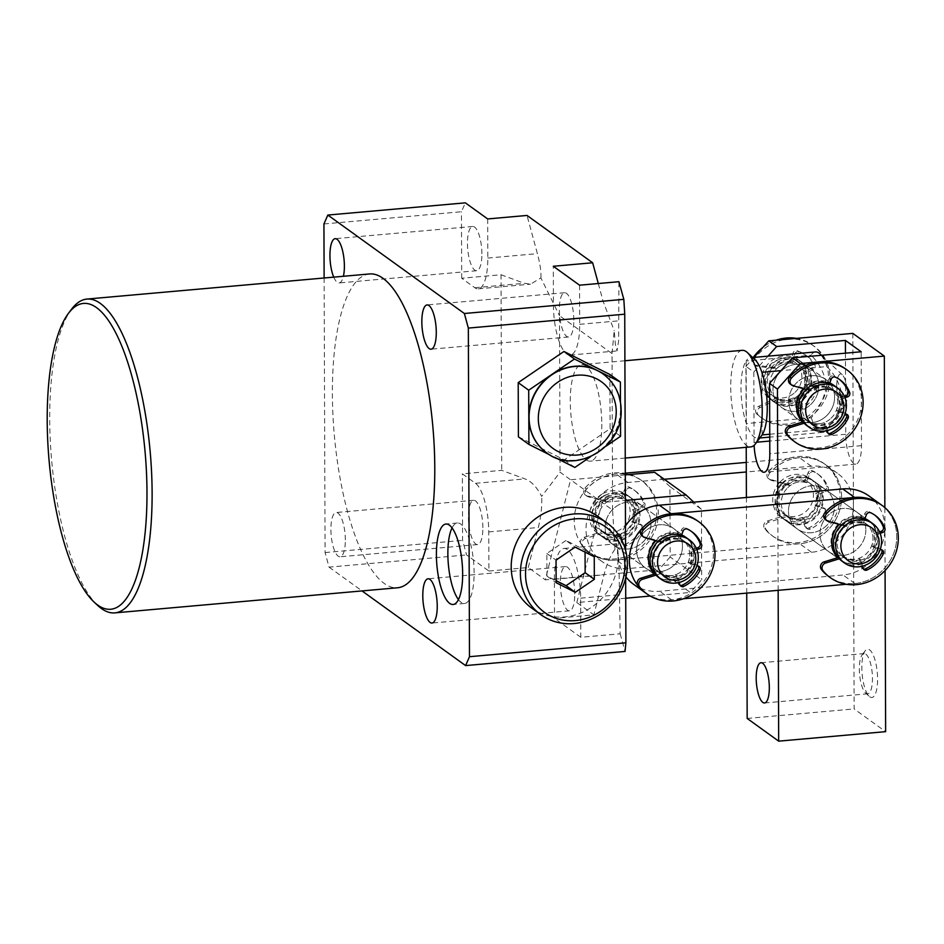 <?xml version="1.0" encoding="UTF-8"?>
<svg xmlns="http://www.w3.org/2000/svg" width="944" height="944" viewBox="0 0 944 944"><rect width="100%" height="100%" fill="white"/><g stroke="black" fill="none" stroke-linecap="round" stroke-linejoin="round"><path stroke-width="0.71" stroke-dasharray="4.72 3.54" d="M546.434 452.648A48.474 44.415 125.8 0 0 551.874 455.928A48.474 44.415 125.8 0 0 597.705 451.857A48.474 44.415 125.8 0 0 620.491 409.165L620.456 402.085M682.465 546.21A24.237 22.208 125.8 0 0 673.721 528.593A24.237 22.208 125.8 0 0 649.496 528.003A24.237 22.208 125.8 0 0 636.622 550.281A24.237 22.208 125.8 0 0 645.366 567.899A24.237 22.208 125.8 0 0 669.591 568.489A24.237 22.208 125.8 0 0 682.465 546.21A24.237 22.208 125.8 0 0 673.721 528.593A24.237 22.208 125.8 0 0 649.496 528.003A24.237 22.208 125.8 0 0 636.622 550.281A24.237 22.208 125.8 0 0 645.366 567.899A24.237 22.208 125.8 0 0 669.591 568.489A24.237 22.208 125.8 0 0 682.465 546.21M605.116 527.566A24.237 22.208 -54.2 0 1 617.99 505.276A24.237 22.208 -54.2 0 1 642.215 505.866A24.237 22.208 -54.2 0 1 650.959 523.495A24.237 22.208 -54.2 0 1 638.085 545.774A24.237 22.208 -54.2 0 1 613.86 545.184A24.237 22.208 -54.2 0 1 605.116 527.566A24.237 22.208 125.8 0 0 613.86 545.184A24.237 22.208 125.8 0 0 638.085 545.774A24.237 22.208 125.8 0 0 650.959 523.495A24.237 22.208 125.8 0 0 642.215 505.866A24.237 22.208 125.8 0 0 617.99 505.276A24.237 22.208 125.8 0 0 605.116 527.566M742.196 350.342A48.474 15.222 -95.1 0 0 730.727 387.264A48.474 15.222 -95.1 0 0 750.763 446.901M815.486 351.947A40.391 12.685 -95.1 0 0 811.073 355.204C819.451 363.405 824.584 373.387 826.46 385.14C824.655 397.235 819.604 408.127 811.285 417.791L746.35 423.561A40.391 12.685 84.9 0 1 740.993 388.48A40.391 12.685 84.9 0 1 746.138 360.974L746.35 423.561A40.391 12.685 -95.1 0 0 757.69 438.181A40.391 12.685 -95.1 0 0 761.666 435.55M795.816 364.384A24.237 22.208 -54.2 0 1 810.082 368.195A24.237 22.208 -54.2 0 1 817.575 393.66A24.237 22.208 -54.2 0 1 795.981 411.324A24.237 22.208 -54.2 0 1 781.726 407.513A24.237 22.208 -54.2 0 1 774.233 382.06A24.237 22.208 -54.2 0 1 795.816 364.384M811.569 375.747A24.237 22.208 -54.2 0 1 825.835 379.559A24.237 22.208 -54.2 0 1 833.328 405.011A24.237 22.208 -54.2 0 1 811.734 422.688A24.237 22.208 -54.2 0 1 797.479 418.876A24.237 22.208 -54.2 0 1 789.986 393.412A24.237 22.208 -54.2 0 1 811.569 375.747M458.442 599.605A40.391 12.685 -95.1 0 0 464.554 603.476A40.391 12.685 -95.1 0 0 474.112 572.701A40.391 12.685 -95.1 0 0 457.415 523A40.391 12.685 -95.1 0 0 452.07 527.885M531.614 608.019A56.546 51.814 125.8 0 0 588.136 609.399A56.546 51.814 125.8 0 0 618.167 557.397A56.546 51.814 125.8 0 0 597.764 516.285M836.726 386.356A16.154 5.074 -95.1 0 0 839.582 402.227A16.154 5.074 -95.1 0 0 844.998 405.188A16.154 5.074 -95.1 0 0 847.228 393.931A16.154 5.074 -95.1 0 0 842.296 374.803A16.154 5.074 -95.1 0 0 836.726 386.356M811.285 417.791A40.391 12.685 -95.1 0 0 822.637 432.411A40.391 12.685 -95.1 0 0 826.614 429.78A40.391 12.685 -95.1 0 0 827.05 429.154C835.357 419.478 840.408 408.599 842.213 396.504C840.337 384.739 835.204 374.756 826.826 366.567L780.983 370.638M97.763 605.505A157.53 49.466 84.9 0 1 49.702 419.053A157.53 49.466 84.9 0 1 71.461 309.337M481.9 253.794A22.219 6.974 -95.1 0 0 472.708 226.466A22.219 6.974 -95.1 0 0 467.457 243.387A22.219 6.974 -95.1 0 0 476.637 270.716A22.219 6.974 -95.1 0 0 481.9 253.794M573.799 320.063A22.219 6.974 -95.1 0 0 564.606 292.723A22.219 6.974 -95.1 0 0 559.355 309.644A22.219 6.974 -95.1 0 0 568.536 336.984A22.219 6.974 -95.1 0 0 573.799 320.063M574.754 593.906A22.219 6.974 -95.1 0 0 565.562 566.577A22.219 6.974 -95.1 0 0 560.311 583.498A22.219 6.974 -95.1 0 0 569.492 610.827A22.219 6.974 -95.1 0 0 574.754 593.906M345.339 539.862A22.219 6.974 -95.1 0 0 336.147 512.521A22.219 6.974 -95.1 0 0 330.896 529.442A22.219 6.974 -95.1 0 0 340.076 556.783A22.219 6.974 -95.1 0 0 345.339 539.862M482.856 527.649A22.219 6.974 -95.1 0 0 473.664 500.308A22.219 6.974 -95.1 0 0 468.413 517.229A22.219 6.974 -95.1 0 0 477.593 544.57A22.219 6.974 -95.1 0 0 482.856 527.649M369.647 273.949A157.53 49.466 -95.1 0 0 332.382 393.943A157.53 49.466 -95.1 0 0 397.518 587.77M601.8 424.234A48.474 15.222 84.9 0 1 590.33 461.156A48.474 15.222 84.9 0 1 570.282 401.519A48.474 15.222 84.9 0 1 581.752 364.596A48.474 15.222 84.9 0 1 601.8 424.234M550.21 455.102L554.435 457.215M518.398 436.836L564.335 459.87L610.084 428.694L609.883 374.485M574.837 467.445L564.335 459.87M590.578 456.719L605.765 446.37M620.586 436.27L610.084 428.694M620.515 417.897L620.491 409.165A48.474 44.415 125.8 0 0 603.122 374.013M625.73 598.213L576.819 602.555L593.882 614.863L554.541 618.355L554.399 579.238A40.391 12.685 84.9 0 1 563.957 548.464A40.391 12.685 84.9 0 1 580.654 598.166L580.796 637.283L620.149 633.79L618.91 561.609L617.6 548.287L616.22 543.827L614.969 549.302L612.573 510.055L560.063 472.189L541.644 496.426C537.006 487.269 531.496 481.428 525.076 478.915L501.712 470.36L462.371 473.853L475.493 483.316A40.391 12.685 84.9 0 1 488.756 531.909L488.898 571.026L466.572 554.93L462.595 540.357L462.371 473.853M612.573 510.055L612.031 353.563L559.509 315.697L560.063 472.189M625.306 474.903L570.565 479.764L545.313 579.84L658.759 569.763L690.265 592.478L701.687 579.722L670.181 557.007L669.933 486.585L701.439 509.3L701.687 579.722M488.898 571.026L528.251 567.533L545.313 579.84M528.251 567.533L538.34 527.495C541.054 516.474 542.151 506.114 541.644 496.426M769.749 434.24L827.05 429.154M625.66 578.058L625.565 550.305M826.826 366.567A40.391 12.685 -95.1 0 0 821.221 355.322M754.929 359.605A40.391 12.685 -95.1 0 0 750.551 357.717A40.391 12.685 -95.1 0 0 746.138 360.974L811.073 355.204M324.122 277.996L325.078 552.57L329.055 567.143L466.572 554.93M325.078 552.57L462.595 540.357M323.934 223.952L461.451 211.739L465.345 202.842M650.18 596.042L690.265 592.478M580.796 637.283L554.541 618.355M620.149 633.79L625.058 651.431M329.055 567.143L362.036 590.932M487.67 218.937L487.8 258.054A40.391 12.685 84.9 0 1 478.254 288.829A40.391 12.685 84.9 0 1 474.808 287.708L461.687 278.244L501.028 274.751L501.712 470.36M461.687 278.244L461.451 211.739M333.739 277.135A22.219 6.974 -95.1 0 0 339.12 282.94A22.219 6.974 -95.1 0 0 343.404 276.273M612.031 353.563L614.214 330.778L615.405 344.56L617.046 350.92L618.639 340.867L618.91 281.701M501.028 274.751L524.392 283.306L530.516 284.179L540.877 277.902L559.509 315.697M576.819 602.555L602.071 502.479L625.388 500.403M614.969 549.302C610.473 555.379 606.815 563.887 603.983 574.825L593.882 614.863M598.295 283.53L603.027 300.983L614.214 330.778M540.877 277.902C541.337 272.179 540.18 264.096 537.384 253.653L527.012 215.444M579.569 285.194L579.699 324.323A40.391 12.685 84.9 0 1 570.152 355.086A40.391 12.685 84.9 0 1 553.444 305.384L553.314 266.267M762.103 434.924L761.891 372.325M585.068 552.134L585.068 550.104L565.928 540.511L575.108 547.131M585.068 550.104L594.248 556.736M565.928 540.511L546.859 553.503L546.942 576.088L556.122 580.69M546.942 576.088L556.134 582.708M546.859 553.503L556.051 560.122M654.605 472.295L669.933 486.585M670.181 557.007L658.759 569.763M701.439 509.3L693.769 502.161M780.841 484.225A20.202 18.502 125.8 0 0 780.806 511.908A20.202 18.502 125.8 0 0 807.816 509.642A20.202 18.502 125.8 0 0 807.852 481.971A20.202 18.502 125.8 0 0 780.841 484.225M779.461 482.632A24.237 22.208 125.8 0 0 781.467 517.536A24.237 22.208 125.8 0 0 811.828 513.123A24.237 22.208 125.8 0 0 809.81 478.219A24.237 22.208 125.8 0 0 779.461 482.632M781.821 484.343A24.237 22.208 125.8 0 0 783.827 519.247A24.237 22.208 125.8 0 0 814.188 514.834A24.237 22.208 125.8 0 0 812.182 479.93A24.237 22.208 125.8 0 0 781.821 484.343M784.523 486.88A20.202 18.502 125.8 0 0 786.187 515.967A20.202 18.502 125.8 0 0 811.486 512.297A20.202 18.502 125.8 0 0 809.81 483.198A20.202 18.502 125.8 0 0 784.523 486.88M786.883 488.579A20.202 18.502 125.8 0 0 788.559 517.666A20.202 18.502 125.8 0 0 813.858 513.996A20.202 18.502 125.8 0 0 812.182 484.909A20.202 18.502 125.8 0 0 786.883 488.579M784.181 486.042A24.237 22.208 125.8 0 0 786.187 520.946A24.237 22.208 125.8 0 0 816.548 516.533A24.237 22.208 125.8 0 0 814.542 481.629A24.237 22.208 125.8 0 0 784.181 486.042M868.492 520.545A24.237 22.208 125.8 0 0 868.102 520.25A24.237 22.208 125.8 0 0 837.753 524.663A24.237 22.208 125.8 0 0 839.759 559.568A24.237 22.208 125.8 0 0 870.12 555.155A24.237 22.208 125.8 0 0 869.259 521.147M840.443 527.2A20.202 18.502 125.8 0 0 842.119 556.287A20.202 18.502 125.8 0 0 867.418 552.618A20.202 18.502 125.8 0 0 865.742 523.531A20.202 18.502 125.8 0 0 840.443 527.2M842.803 528.911A20.202 18.502 125.8 0 0 844.479 557.998A20.202 18.502 125.8 0 0 869.778 554.317A20.202 18.502 125.8 0 0 868.102 525.23A20.202 18.502 125.8 0 0 842.803 528.911M842.119 561.267A24.237 22.208 125.8 0 0 872.48 556.866A24.237 22.208 125.8 0 0 870.474 521.961M806.931 425.685A24.237 22.208 125.8 0 0 835.77 422.829A24.237 22.208 125.8 0 0 835.287 386.367M830.968 418.322A20.202 18.502 125.8 0 0 830.555 387.949A20.202 18.502 125.8 0 0 806.53 390.332A20.202 18.502 125.8 0 0 806.931 420.705A20.202 18.502 125.8 0 0 830.968 418.322M833.328 420.033A20.202 18.502 125.8 0 0 832.915 389.648A20.202 18.502 125.8 0 0 808.89 392.031A20.202 18.502 125.8 0 0 809.291 422.416A20.202 18.502 125.8 0 0 833.328 420.033M803.474 399.548A24.237 22.208 125.8 0 0 802.99 363.086A24.237 22.208 125.8 0 0 774.151 365.953A24.237 22.208 125.8 0 0 774.635 402.404A24.237 22.208 125.8 0 0 803.474 399.548M833.304 384.963A24.237 22.208 125.8 0 0 832.915 384.668A24.237 22.208 125.8 0 0 804.087 387.536A24.237 22.208 125.8 0 0 804.571 423.986A24.237 22.208 125.8 0 0 833.41 421.13A24.237 22.208 125.8 0 0 834.071 385.565M798.671 395.04A20.202 18.502 125.8 0 0 798.258 364.655A20.202 18.502 125.8 0 0 774.233 367.039A20.202 18.502 125.8 0 0 774.635 397.424A20.202 18.502 125.8 0 0 798.671 395.04M801.031 396.74A20.202 18.502 125.8 0 0 800.63 366.366A20.202 18.502 125.8 0 0 776.593 368.75A20.202 18.502 125.8 0 0 776.995 399.123A20.202 18.502 125.8 0 0 801.031 396.74M798.754 396.138A24.237 22.208 125.8 0 0 798.258 359.676A24.237 22.208 125.8 0 0 769.419 362.543A24.237 22.208 125.8 0 0 769.915 398.993A24.237 22.208 125.8 0 0 798.754 396.138M801.114 397.837A24.237 22.208 125.8 0 0 800.618 361.387A24.237 22.208 125.8 0 0 771.791 364.242A24.237 22.208 125.8 0 0 772.275 400.704A24.237 22.208 125.8 0 0 801.114 397.837M794.99 392.385A20.202 18.502 125.8 0 0 797.456 364.62A20.202 18.502 125.8 0 0 770.552 364.396A20.202 18.502 125.8 0 0 768.097 392.161A20.202 18.502 125.8 0 0 794.99 392.385M806.211 389.459L811.415 390.91A19.387 17.759 -54.2 0 1 822.283 387.182A19.387 17.759 -54.2 0 1 827.888 387.996L826.307 386.863L829.634 378.013A3.233 2.962 -54.2 0 1 833.918 376.042A32.308 29.606 -54.2 0 1 838.437 378.686A32.308 29.606 -54.2 0 1 839.204 379.264M790.199 383.996A4.85 4.437 125.8 0 0 791.485 384.621L809.834 389.778A19.387 17.759 -54.2 0 1 820.714 386.049A19.387 17.759 -54.2 0 1 826.307 386.863M793.55 440.931A44.427 40.71 125.8 0 0 816.831 448.081A44.427 40.71 125.8 0 0 858.78 416.941A44.427 40.71 125.8 0 0 845.517 368.856M811.415 390.91L809.834 389.778M827.888 387.996L829.575 383.488M844.361 396.291L837.304 398.746A19.387 17.759 -54.2 0 1 836.573 410.392L844.927 413.083A3.233 2.962 -54.2 0 1 846.367 414.18M844.974 397.766L838.874 399.878L837.304 398.746M838.874 399.878A19.387 17.759 -54.2 0 1 838.142 411.525L836.573 410.392M838.142 411.525L845.069 413.755M828.254 433.473A3.233 2.962 -54.2 0 1 826.283 431.455L824.065 422.711A19.387 17.759 -54.2 0 1 808.194 420.623A19.387 17.759 -54.2 0 1 807.911 420.422L802.978 421.944M827.345 430.547L825.634 423.844L824.065 422.711M825.634 423.844A19.387 17.759 -54.2 0 1 809.763 421.756A19.387 17.759 -54.2 0 1 809.492 421.555L807.911 420.422M809.492 421.555L804.099 423.219M776.664 502.763A24.237 22.208 125.8 0 0 785.408 520.38A24.237 22.208 125.8 0 0 809.622 520.97A24.237 22.208 125.8 0 0 822.495 498.68A24.237 22.208 125.8 0 0 813.752 481.062A24.237 22.208 125.8 0 0 789.526 480.472A24.237 22.208 125.8 0 0 776.664 502.763M788.476 511.27A24.237 22.208 125.8 0 0 797.22 528.9A24.237 22.208 125.8 0 0 821.445 529.49A24.237 22.208 125.8 0 0 834.319 507.199A24.237 22.208 125.8 0 0 825.575 489.582A24.237 22.208 125.8 0 0 801.35 488.992A24.237 22.208 125.8 0 0 788.476 511.27A24.237 22.208 -54.2 0 1 801.35 488.992A24.237 22.208 -54.2 0 1 825.575 489.582A24.237 22.208 -54.2 0 1 834.319 507.199A24.237 22.208 -54.2 0 1 821.445 529.49A24.237 22.208 -54.2 0 1 797.22 528.9A24.237 22.208 -54.2 0 1 788.476 511.27M593.304 519.047A24.237 22.208 125.8 0 0 602.048 536.664A24.237 22.208 125.8 0 0 626.273 537.254A24.237 22.208 125.8 0 0 639.147 514.976A24.237 22.208 125.8 0 0 630.391 497.346A24.237 22.208 125.8 0 0 606.178 496.756A24.237 22.208 125.8 0 0 593.304 519.047M664.269 479.269L627.89 482.49A44.427 40.71 125.8 0 0 586.023 529.265A44.427 40.71 125.8 0 0 602.048 561.562A44.427 40.71 125.8 0 0 628.185 568.559L811.545 552.275A44.427 40.71 125.8 0 0 851.122 519.873A44.427 40.71 125.8 0 0 837.387 473.204A44.427 40.71 125.8 0 0 811.25 466.206L746.303 471.976M625.294 473.156L616.066 473.971A44.427 40.71 125.8 0 0 574.2 520.746A44.427 40.71 125.8 0 0 590.236 553.054A44.427 40.71 125.8 0 0 616.373 560.04L799.733 543.756A44.427 40.71 125.8 0 0 839.31 511.353A44.427 40.71 125.8 0 0 825.563 464.684A44.427 40.71 125.8 0 0 799.426 457.687L746.267 462.407M865.825 529.926A24.237 22.208 -54.2 0 1 852.951 552.205A24.237 22.208 -54.2 0 1 828.726 551.615A24.237 22.208 -54.2 0 1 819.982 533.997A24.237 22.208 -54.2 0 1 832.856 511.707A24.237 22.208 -54.2 0 1 857.081 512.297A24.237 22.208 -54.2 0 1 865.825 529.926A24.237 22.208 125.8 0 0 857.081 512.297A24.237 22.208 125.8 0 0 832.856 511.707A24.237 22.208 125.8 0 0 819.982 533.997A24.237 22.208 125.8 0 0 828.726 551.615A24.237 22.208 125.8 0 0 852.951 552.205A24.237 22.208 125.8 0 0 865.825 529.926M869.802 696.825A24.237 7.611 -95.1 0 0 877.59 679.031A24.237 7.611 -95.1 0 0 869.636 649.873A24.237 7.611 -95.1 0 0 865.188 650.794A24.237 7.611 -95.1 0 0 862.132 674.028A24.237 7.611 -95.1 0 0 869.235 696.353A24.237 7.611 -95.1 0 0 869.802 696.825M865.825 654.133A20.202 6.337 84.9 0 1 872.398 675.798A20.202 6.337 84.9 0 1 867.678 693.805A20.202 6.337 84.9 0 1 865.967 693.25A20.202 6.337 84.9 0 1 865.495 692.861A20.202 6.337 84.9 0 1 859.583 674.252A20.202 6.337 84.9 0 1 862.12 654.888A20.202 6.337 84.9 0 1 864.102 653.578A20.202 6.337 84.9 0 1 865.825 654.133M810.943 380.137A24.237 22.208 -54.2 0 1 798.069 402.427A24.237 22.208 -54.2 0 1 773.856 401.837A24.237 22.208 -54.2 0 1 765.1 384.208A24.237 22.208 -54.2 0 1 777.974 361.93A24.237 22.208 -54.2 0 1 802.199 362.52A24.237 22.208 -54.2 0 1 810.943 380.137M818.826 385.825A24.237 22.208 -54.2 0 1 805.952 408.103A24.237 22.208 -54.2 0 1 781.726 407.513A24.237 22.208 -54.2 0 1 772.983 389.896A24.237 22.208 -54.2 0 1 785.856 367.605A24.237 22.208 -54.2 0 1 810.082 368.195A24.237 22.208 -54.2 0 1 818.826 385.825M788.736 401.247A24.237 22.208 125.8 0 0 797.479 418.876A24.237 22.208 125.8 0 0 821.705 419.466A24.237 22.208 125.8 0 0 834.579 397.176A24.237 22.208 125.8 0 0 825.835 379.559A24.237 22.208 125.8 0 0 801.609 378.969A24.237 22.208 125.8 0 0 788.736 401.247M834.484 385.825A24.237 22.208 -54.2 0 1 842.449 402.864A24.237 22.208 -54.2 0 1 829.575 425.142A24.237 22.208 -54.2 0 1 805.362 424.552A24.237 22.208 -54.2 0 1 802.518 422.086M768.015 356.159L753.819 372.03L745.937 366.355L746.22 447.314M746.397 497.488L746.728 593.115M745.937 366.355L753.937 357.41M852.81 333.374L854.119 708.932L885.637 731.659M747.164 718.443L854.119 708.932M804.099 388.857A24.237 22.208 -54.2 0 1 829.764 383.016M778.151 590.33L777.809 494.691M885.071 570.53L884.847 507.601M753.819 372.03L754.055 442.441A24.237 7.611 -95.1 0 0 754.126 445.32M845.458 353.162L845.741 434.299A24.237 7.611 -95.1 0 0 855.76 464.118A24.237 7.611 -95.1 0 0 861.494 445.662L861.164 351.77M837.706 557.668A24.237 22.208 125.8 0 0 840.549 560.134A24.237 22.208 125.8 0 0 864.763 560.724A24.237 22.208 125.8 0 0 877.637 538.446A24.237 22.208 125.8 0 0 869.672 521.407M654.393 573.999A24.237 22.208 125.8 0 0 657.189 576.418A24.237 22.208 125.8 0 0 681.415 577.008A24.237 22.208 125.8 0 0 694.277 554.73A24.237 22.208 125.8 0 0 686.335 537.714M645.401 592.832A44.427 40.71 125.8 0 0 671.514 599.794L683.491 598.732M625.483 525.938A44.427 40.71 125.8 0 0 617.529 551.98A44.427 40.71 125.8 0 0 625.931 576.937M633.554 584.289A44.427 40.71 125.8 0 0 659.691 591.274L843.051 574.99A44.427 40.71 125.8 0 0 882.628 542.588A44.427 40.71 125.8 0 0 868.893 495.919M681.651 534.906A24.237 22.208 125.8 0 0 655.903 540.747M846.284 584.277L854.875 583.51A44.427 40.71 125.8 0 0 894.452 551.107A44.427 40.71 125.8 0 0 880.705 504.438A44.427 40.71 125.8 0 1 893.956 552.523A44.427 40.71 125.8 0 1 852.007 583.663A44.427 40.71 125.8 0 1 828.738 576.524M864.952 518.598A24.237 22.208 125.8 0 0 839.275 524.439M602.296 496.603A20.202 18.502 125.8 0 0 594.047 523.66A20.202 18.502 125.8 0 0 619.76 529.926A20.202 18.502 125.8 0 0 628.02 502.869A20.202 18.502 125.8 0 0 602.296 496.603M601.859 494.219A24.237 22.208 125.8 0 0 598.166 533.867A24.237 22.208 125.8 0 0 622.828 534.198A24.237 22.208 125.8 0 0 626.521 494.55A24.237 22.208 125.8 0 0 601.859 494.219M604.231 495.93A24.237 22.208 125.8 0 0 600.537 535.578A24.237 22.208 125.8 0 0 625.188 535.909A24.237 22.208 125.8 0 0 628.881 496.261A24.237 22.208 125.8 0 0 604.231 495.93M605.977 499.258A20.202 18.502 125.8 0 0 602.897 532.298A20.202 18.502 125.8 0 0 623.441 532.569A20.202 18.502 125.8 0 0 626.521 499.529A20.202 18.502 125.8 0 0 605.977 499.258M608.337 500.957A20.202 18.502 125.8 0 0 605.257 533.997A20.202 18.502 125.8 0 0 625.801 534.28A20.202 18.502 125.8 0 0 628.881 501.24A20.202 18.502 125.8 0 0 608.337 500.957M606.591 497.63A24.237 22.208 125.8 0 0 602.897 537.278A24.237 22.208 125.8 0 0 627.548 537.608A24.237 22.208 125.8 0 0 631.241 497.96A24.237 22.208 125.8 0 0 606.591 497.63M685.167 536.853A24.237 22.208 125.8 0 0 684.813 536.581A24.237 22.208 125.8 0 0 660.151 536.251A24.237 22.208 125.8 0 0 656.458 575.899A24.237 22.208 125.8 0 0 681.12 576.229A24.237 22.208 125.8 0 0 685.958 537.478M661.897 539.579A20.202 18.502 125.8 0 0 658.818 572.619A20.202 18.502 125.8 0 0 679.361 572.902A20.202 18.502 125.8 0 0 682.441 539.862A20.202 18.502 125.8 0 0 661.897 539.579M664.269 541.29A20.202 18.502 125.8 0 0 661.189 574.33A20.202 18.502 125.8 0 0 681.733 574.601A20.202 18.502 125.8 0 0 684.813 541.561A20.202 18.502 125.8 0 0 664.269 541.29M658.818 577.598A24.237 22.208 125.8 0 0 683.48 577.94A24.237 22.208 125.8 0 0 687.173 538.292M792.405 363.558L794.553 354.425A3.233 2.962 -54.2 0 1 798.577 351.9A32.308 29.606 -54.2 0 1 806.919 355.971A32.308 29.606 -54.2 0 1 814.861 364.915A3.233 2.962 -54.2 0 1 813.339 369.446L805.008 373.635A19.387 17.759 -54.2 0 1 805.834 385.14L814.566 386.603A3.233 2.962 -54.2 0 1 816.702 390.533A32.308 29.606 -54.2 0 1 802.636 408.422A3.233 2.962 -54.2 0 1 798.353 407.23L794.954 398.982A19.387 17.759 -54.2 0 1 778.458 399.017L760.18 407.466A4.85 4.437 125.8 0 0 758.539 415.36A44.427 40.71 125.8 0 0 762.032 418.216A44.427 40.71 125.8 0 0 791.096 424.847A44.427 40.71 125.8 0 0 828.207 391.347A44.427 40.71 125.8 0 0 814.011 346.141A44.427 40.71 125.8 0 0 784.96 339.51A44.427 40.71 125.8 0 0 754.492 359.098A4.85 4.437 125.8 0 0 757.206 366.284L776.287 368.75A19.387 17.759 -54.2 0 1 786.682 363.558A19.387 17.759 -54.2 0 1 792.405 363.558L790.824 362.425L792.972 353.292A3.233 2.962 -54.2 0 1 796.996 350.755A32.308 29.606 -54.2 0 1 805.35 354.826A32.308 29.606 -54.2 0 1 813.291 363.782A3.233 2.962 -54.2 0 1 811.757 368.313L803.427 372.502A19.387 17.759 -54.2 0 1 804.253 384.007L812.996 385.459A3.233 2.962 -54.2 0 1 815.132 389.4A32.308 29.606 -54.2 0 1 801.067 407.289A3.233 2.962 -54.2 0 1 796.771 406.085L793.373 397.849A19.387 17.759 -54.2 0 1 776.888 397.884L758.598 406.333A4.85 4.437 125.8 0 0 756.97 414.227A44.427 40.71 125.8 0 0 760.463 417.083A44.427 40.71 125.8 0 0 789.514 423.714A44.427 40.71 125.8 0 0 826.637 390.214A44.427 40.71 125.8 0 0 812.43 344.997A44.427 40.71 125.8 0 0 796.453 338.377M753.253 357.469A44.427 40.71 125.8 0 0 752.911 357.953A4.85 4.437 125.8 0 0 755.637 365.151L774.705 367.617A19.387 17.759 -54.2 0 1 785.113 362.425A19.387 17.759 -54.2 0 1 790.824 362.425M776.145 340.182A44.427 40.71 125.8 0 0 762.917 347.38M776.287 368.75L774.705 367.617M805.008 373.635L803.427 372.502M805.834 385.14L804.253 384.007M794.954 398.982L793.373 397.849M778.458 399.017L776.888 397.884M841.399 525.041L846.591 526.504A19.387 17.759 -54.2 0 1 857.471 522.764A19.387 17.759 -54.2 0 1 863.076 523.578L861.494 522.445L864.822 513.595A3.233 2.962 -54.2 0 1 869.094 511.636A32.308 29.606 -54.2 0 1 873.613 514.268A32.308 29.606 -54.2 0 1 874.392 514.846M825.386 519.578A4.85 4.437 125.8 0 0 826.673 520.203L845.022 525.36A19.387 17.759 -54.2 0 1 855.901 521.631A19.387 17.759 -54.2 0 1 861.494 522.445M846.591 526.504L845.022 525.36M863.076 523.578L864.763 519.07M879.548 531.873L872.48 534.328A19.387 17.759 -54.2 0 1 871.76 545.974L880.115 548.665A3.233 2.962 -54.2 0 1 881.554 549.762M880.15 533.348L874.061 535.46L872.48 534.328M874.061 535.46A19.387 17.759 -54.2 0 1 873.33 547.107L871.76 545.974M873.33 547.107L880.256 549.337M863.441 569.055A3.233 2.962 -54.2 0 1 861.471 567.037L859.252 558.293A19.387 17.759 -54.2 0 1 843.381 556.205A19.387 17.759 -54.2 0 1 843.098 556.004L838.166 557.526M862.533 566.129L860.822 559.426L859.252 558.293M860.822 559.426A19.387 17.759 -54.2 0 1 844.951 557.338A19.387 17.759 -54.2 0 1 844.679 557.137L843.098 556.004M844.679 557.137L839.287 558.801M658.098 541.372L663.302 542.835A19.387 17.759 -54.2 0 1 674.181 539.095A19.387 17.759 -54.2 0 1 679.774 539.909L678.205 538.776L681.521 529.926A3.233 2.962 -54.2 0 1 685.804 527.956A32.308 29.606 -54.2 0 1 690.324 530.599A32.308 29.606 -54.2 0 1 691.102 531.177M642.085 535.909A4.85 4.437 125.8 0 0 643.383 536.534L661.72 541.691A19.387 17.759 -54.2 0 1 672.6 537.962A19.387 17.759 -54.2 0 1 678.205 538.776M645.436 592.856A44.427 40.71 125.8 0 0 668.718 599.995A44.427 40.71 125.8 0 0 710.667 568.854A44.427 40.71 125.8 0 0 697.404 520.769M663.302 542.835L661.72 541.691M679.774 539.909L681.474 535.401M696.247 548.204L689.191 550.659A19.387 17.759 -54.2 0 1 688.459 562.305L696.825 564.996A3.233 2.962 -54.2 0 1 698.265 566.093M696.861 549.679L690.76 551.792L689.191 550.659M690.76 551.792A19.387 17.759 -54.2 0 1 690.04 563.438L688.459 562.305M690.04 563.438L696.955 565.668M680.14 585.386A3.233 2.962 -54.2 0 1 678.181 583.368L675.951 574.625A19.387 17.759 -54.2 0 1 660.08 572.536A19.387 17.759 -54.2 0 1 659.809 572.335L654.865 573.858M679.232 582.46L677.532 575.757L675.951 574.625M677.532 575.757A19.387 17.759 -54.2 0 1 661.661 573.669A19.387 17.759 -54.2 0 1 661.378 573.468L659.809 572.335M661.378 573.468L655.986 575.132M627.843 486.809A3.233 2.962 -54.2 0 1 629.093 487.069A32.308 29.606 -54.2 0 1 633.601 489.7A32.308 29.606 -54.2 0 1 643.301 502.42A3.233 2.962 -54.2 0 1 641.188 506.739L632.48 509.76A19.387 17.759 -54.2 0 1 631.748 521.407L640.103 524.097A3.233 2.962 -54.2 0 1 641.672 528.357A32.308 29.606 -54.2 0 1 625.506 544.287A3.233 2.962 -54.2 0 1 621.459 542.47L619.24 533.726A19.387 17.759 -54.2 0 1 603.369 531.637A19.387 17.759 -54.2 0 1 603.086 531.437L584.053 537.313A4.85 4.437 125.8 0 0 581.398 544.995A44.427 40.71 125.8 0 0 588.726 551.957A44.427 40.71 125.8 0 0 612.007 559.108A44.427 40.71 125.8 0 0 653.944 527.967A44.427 40.71 125.8 0 0 640.693 479.871A44.427 40.71 125.8 0 0 617.411 472.732A44.427 40.71 125.8 0 0 584.961 488.048A4.85 4.437 125.8 0 0 586.661 495.635L605.01 500.804A19.387 17.759 -54.2 0 1 615.889 497.075A19.387 17.759 -54.2 0 1 621.482 497.889L624.81 489.039A3.233 2.962 -54.2 0 1 627.843 486.809M634.049 510.893A19.387 17.759 -54.2 0 1 633.318 522.539L641.684 525.242A3.233 2.962 -54.2 0 1 643.242 529.49A32.308 29.606 -54.2 0 1 627.076 545.42A3.233 2.962 -54.2 0 1 623.04 543.614L620.81 534.87A19.387 17.759 -54.2 0 1 604.939 532.782A19.387 17.759 -54.2 0 1 604.667 532.569L585.622 538.446A4.85 4.437 125.8 0 0 582.967 546.128A44.427 40.71 125.8 0 0 590.295 553.09A44.427 40.71 125.8 0 0 613.576 560.24A44.427 40.71 125.8 0 0 655.525 529.1A44.427 40.71 125.8 0 0 642.274 481.015A44.427 40.71 125.8 0 0 618.993 473.864A44.427 40.71 125.8 0 0 586.543 489.181A4.85 4.437 125.8 0 0 588.242 496.768L606.579 501.937A19.387 17.759 -54.2 0 1 617.459 498.208A19.387 17.759 -54.2 0 1 623.064 499.022L626.391 490.172A3.233 2.962 -54.2 0 1 630.663 488.201A32.308 29.606 -54.2 0 1 635.182 490.845A32.308 29.606 -54.2 0 1 644.87 503.553A3.233 2.962 -54.2 0 1 642.77 507.872L634.049 510.893L632.48 509.76M623.064 499.022L621.482 497.889M606.579 501.937L605.01 500.804M633.318 522.539L631.748 521.407M620.81 534.87L619.24 533.726M604.667 532.569L603.086 531.437M811.144 470.478A3.233 2.962 -54.2 0 1 812.383 470.737A32.308 29.606 -54.2 0 1 816.902 473.369A32.308 29.606 -54.2 0 1 826.59 486.089A3.233 2.962 -54.2 0 1 824.49 490.408L815.769 493.429A19.387 17.759 -54.2 0 1 815.038 505.075L823.404 507.778A3.233 2.962 -54.2 0 1 824.973 512.026A32.308 29.606 -54.2 0 1 808.796 527.956A3.233 2.962 -54.2 0 1 804.76 526.138L802.53 517.395A19.387 17.759 -54.2 0 1 786.659 515.306A19.387 17.759 -54.2 0 1 786.387 515.105L767.354 520.982A4.85 4.437 125.8 0 0 764.687 528.664A44.427 40.71 125.8 0 0 772.015 535.626A44.427 40.71 125.8 0 0 795.296 542.776A44.427 40.71 125.8 0 0 837.245 511.636A44.427 40.71 125.8 0 0 823.994 463.539A44.427 40.71 125.8 0 0 800.713 456.4A44.427 40.71 125.8 0 0 768.263 471.717A4.85 4.437 125.8 0 0 769.962 479.304L788.311 484.473A19.387 17.759 -54.2 0 1 799.19 480.744A19.387 17.759 -54.2 0 1 804.784 481.558L808.111 472.708A3.233 2.962 -54.2 0 1 811.144 470.478M817.351 494.562A19.387 17.759 -54.2 0 1 816.619 506.208L824.973 508.91A3.233 2.962 -54.2 0 1 826.543 513.158A32.308 29.606 -54.2 0 1 810.377 529.088A3.233 2.962 -54.2 0 1 806.329 527.283L804.111 518.539A19.387 17.759 -54.2 0 1 788.24 516.451A19.387 17.759 -54.2 0 1 787.957 516.238L768.923 522.115A4.85 4.437 125.8 0 0 766.268 529.796A44.427 40.71 125.8 0 0 773.596 536.758A44.427 40.71 125.8 0 0 796.878 543.909A44.427 40.71 125.8 0 0 838.827 512.769A44.427 40.71 125.8 0 0 825.563 464.684A44.427 40.71 125.8 0 0 802.282 457.533A44.427 40.71 125.8 0 0 769.832 472.85A4.85 4.437 125.8 0 0 771.531 480.437L789.88 485.605A19.387 17.759 -54.2 0 1 800.76 481.877A19.387 17.759 -54.2 0 1 806.353 482.691L809.681 473.841A3.233 2.962 -54.2 0 1 813.964 471.87A32.308 29.606 -54.2 0 1 818.483 474.513A32.308 29.606 -54.2 0 1 828.171 487.222A3.233 2.962 -54.2 0 1 826.071 491.541L817.351 494.562L815.769 493.429M806.353 482.691L804.784 481.558M789.88 485.605L788.311 484.473M816.619 506.208L815.038 505.075M804.111 518.539L802.53 517.395M787.957 516.238L786.387 515.105M603.263 374.107A48.474 44.415 -54.2 0 1 620.751 409.354A48.474 44.415 -54.2 0 1 595.003 453.922A48.474 44.415 -54.2 0 1 546.564 452.742M474.808 287.708L524.392 283.306M487.8 258.054L537.384 253.653M475.493 483.316L525.076 478.915M488.756 531.909L538.34 527.495M579.699 324.323L619.052 320.818M553.444 305.384L603.027 300.983M554.399 579.238L603.983 574.825M580.654 598.166L620.007 594.673M835.487 377.187L833.918 376.042M793.066 385.754L791.485 384.621M831.216 379.158L829.634 378.013M846.508 414.215L844.927 413.083M827.864 432.588L826.283 431.455M628.185 568.559L616.373 560.04M627.89 482.49L616.066 473.971M811.545 552.275L799.733 543.756M811.25 466.206L799.426 457.687M845.741 434.299L769.773 441.049M756.687 442.217L754.055 442.441M861.494 445.662L769.808 453.804M671.514 599.794L659.691 591.274M854.875 583.51L843.051 574.99M798.577 351.9L796.996 350.755M754.492 359.098L752.911 357.953M758.539 415.36L756.97 414.227M760.18 407.466L758.598 406.333M757.206 366.284L755.637 365.151M794.553 354.425L792.972 353.292M814.861 364.915L813.291 363.782M813.339 369.446L811.757 368.313M814.566 386.603L812.996 385.459M816.702 390.533L815.132 389.4M802.636 408.422L801.067 407.289M798.353 407.23L796.771 406.085M870.675 512.769L869.094 511.636M828.254 521.336L826.673 520.203M866.391 514.74L864.822 513.595M881.696 549.797L880.115 548.665M863.052 568.17L861.471 567.037M687.374 529.1L685.804 527.956M644.953 537.667L643.383 536.534M683.102 531.071L681.521 529.926M698.395 566.129L696.825 564.996M679.751 584.501L678.181 583.368M630.663 488.201L629.093 487.069M586.543 489.181L584.961 488.048M582.967 546.128L581.398 544.995M585.622 538.446L584.053 537.313M588.242 496.768L586.661 495.635M626.391 490.172L624.81 489.039M644.87 503.553L643.301 502.42M642.77 507.872L641.188 506.739M641.684 525.242L640.103 524.097M643.242 529.49L641.672 528.357M627.076 545.42L625.506 544.287M623.04 543.614L621.459 542.47M813.964 471.87L812.383 470.737M769.832 472.85L768.263 471.717M766.268 529.796L764.687 528.664M768.923 522.115L767.354 520.982M771.531 480.437L769.962 479.304M809.681 473.841L808.111 472.708M828.171 487.222L826.59 486.089M826.071 491.541L824.49 490.408M824.973 508.91L823.404 507.778M826.543 513.158L824.973 512.026M810.377 529.088L808.796 527.956M806.329 527.283L804.76 526.138M630.391 497.346L685.533 537.112M833.705 385.235L802.199 362.52M457.415 523L445.957 524.026M844.998 405.188L826.614 429.78M472.708 226.466L335.191 238.679M564.606 292.723L427.089 304.936M565.562 566.577L428.045 578.79M473.664 500.308L336.147 512.521M625.247 458.052L590.33 461.156M822.637 432.411L769.761 437.107M759.837 437.992L757.69 438.181M752.698 357.516L750.551 357.717M624.904 360.761L581.752 364.596M477.593 544.57L340.076 556.783M569.492 610.827L431.974 623.04M568.536 336.984L431.019 349.197M476.637 270.716L339.12 282.94M478.254 288.829L530.516 284.179M570.152 355.086L617.046 350.92M563.957 548.464L616.22 543.827M842.296 374.803L821.433 355.298M464.554 603.476L453.096 604.49M805.362 424.552L773.856 401.837M602.048 536.664L657.189 576.418M781.467 517.536L783.827 519.247M786.187 515.967L788.559 517.666M786.187 520.946L839.759 559.568M842.119 556.287L844.479 557.998M865.742 523.531L868.102 525.23M814.542 481.629L868.102 520.25M809.81 483.198L812.182 484.909M809.81 478.219L812.182 479.93M830.555 387.949L832.915 389.648M802.99 363.086L832.915 384.668M798.258 364.655L800.63 366.366M798.258 359.676L800.618 361.387M769.915 398.993L772.275 400.704M774.635 397.424L776.995 399.123M774.635 402.404L804.571 423.986M806.931 420.705L809.291 422.416M840.007 379.818L838.437 378.686M847.264 414.605L845.694 413.472M828.938 434.181L827.357 433.048M809.763 421.756L808.194 420.623M840.549 560.134L785.408 520.38M602.048 561.562L590.236 553.054M837.387 473.204L823.994 463.539M868.893 520.817L813.752 481.062M764.546 702.973L867.678 693.805M855.76 464.118L764.085 472.271M760.97 662.735L864.102 653.578M865.495 692.861L869.235 696.353M862.12 654.888L865.188 650.794M598.166 533.867L600.537 535.578M602.897 532.298L605.257 533.997M602.897 537.278L656.458 575.899M658.818 572.619L661.189 574.33M682.441 539.862L684.813 541.561M631.241 497.96L684.813 536.581M626.521 499.529L628.881 501.24M626.521 494.55L628.881 496.261M814.011 346.141L812.43 344.997M762.032 418.216L760.463 417.083M755.318 365.54L753.737 364.408M806.919 355.971L805.35 354.826M815.734 387.087L814.153 385.943M799.285 408.422L797.715 407.289M875.194 515.4L873.613 514.268M882.451 550.187L880.882 549.054M864.126 569.763L862.545 568.63M844.951 557.338L843.381 556.205M691.893 531.732L690.324 530.599M699.15 566.518L697.581 565.385M680.825 586.094L679.243 584.961M661.661 573.669L660.08 572.536M642.274 481.015L640.693 479.871M590.295 553.09L588.726 551.957M586.944 496.155L585.374 495.01M635.182 490.845L633.601 489.7M642.439 525.619L640.87 524.486M624.114 545.207L622.533 544.074M604.939 532.782L603.369 531.637M773.596 536.758L772.015 535.626M770.245 479.823L768.676 478.679M818.483 474.513L816.902 473.369M825.74 509.288L824.159 508.155M807.403 528.876L805.834 527.743M788.24 516.451L786.659 515.306"/><path stroke-width="1.42" d="M620.456 402.085L620.397 382.06L574.459 359.027L528.711 390.202L528.805 417.307A48.474 44.415 125.8 0 0 546.293 452.554A48.474 44.415 125.8 0 0 546.434 452.648M780.983 370.638L761.891 372.325A40.391 12.685 84.9 0 1 767.248 407.419A40.391 12.685 84.9 0 1 762.103 434.924L769.749 434.24M625.247 458.052L750.763 446.901A48.474 15.222 -95.1 0 0 755.542 443.751A48.474 15.222 -95.1 0 0 762.233 409.991A48.474 15.222 -95.1 0 0 747.447 352.619A48.474 15.222 -95.1 0 0 742.196 350.342L624.904 360.761M755.542 443.751L761.666 435.55A40.391 12.685 -95.1 0 0 762.103 434.924M462.654 573.728A40.391 12.685 -95.1 0 0 445.957 524.026A40.391 12.685 -95.1 0 0 436.399 554.789A40.391 12.685 -95.1 0 0 453.096 604.49A40.391 12.685 -95.1 0 0 462.654 573.728M452.07 527.885A40.391 12.685 -95.1 0 0 447.857 553.774A40.391 12.685 -95.1 0 0 458.442 599.605M525.537 574.129A52.51 48.109 125.8 0 0 575.368 620.586A52.51 48.109 125.8 0 0 624.857 565.314A52.51 48.109 125.8 0 0 575.014 518.87A52.51 48.109 125.8 0 0 525.537 574.129M627.359 564.028A56.546 51.814 -54.2 0 1 597.328 616.019A56.546 51.814 -54.2 0 1 540.806 614.65A56.546 51.814 -54.2 0 1 520.404 573.527A56.546 51.814 -54.2 0 1 550.435 521.536A56.546 51.814 -54.2 0 1 606.957 522.905A56.546 51.814 -54.2 0 1 627.359 564.028M606.957 522.905L597.764 516.285A56.546 51.814 125.8 0 0 541.242 514.905A56.546 51.814 125.8 0 0 511.211 566.896A56.546 51.814 125.8 0 0 531.614 608.019L540.806 614.65M47.2 420.34A153.494 48.191 -95.1 0 0 94.022 602.012A153.494 48.191 -95.1 0 0 146.981 492.284A153.494 48.191 -95.1 0 0 119.853 341.48A153.494 48.191 -95.1 0 0 68.393 313.432A153.494 48.191 -95.1 0 0 47.2 420.34M68.393 313.432L71.461 309.337A157.53 49.466 84.9 0 1 86.966 299.059A157.53 49.466 84.9 0 1 152.114 492.886A157.53 49.466 84.9 0 1 114.849 612.88A157.53 49.466 84.9 0 1 97.763 605.505L94.022 602.012M343.404 276.273A22.219 6.974 -95.1 0 0 344.383 266.007A22.219 6.974 -95.1 0 0 335.191 238.679A22.219 6.974 -95.1 0 0 329.94 255.6A22.219 6.974 -95.1 0 0 333.739 277.135M436.281 332.276A22.219 6.974 -95.1 0 0 427.089 304.936A22.219 6.974 -95.1 0 0 421.838 321.857A22.219 6.974 -95.1 0 0 431.019 349.197A22.219 6.974 -95.1 0 0 436.281 332.276M437.237 606.119A22.219 6.974 -95.1 0 0 428.045 578.79A22.219 6.974 -95.1 0 0 422.794 595.711A22.219 6.974 -95.1 0 0 431.974 623.04A22.219 6.974 -95.1 0 0 437.237 606.119M114.849 612.88L397.518 587.77A157.53 49.466 -95.1 0 0 434.783 467.776A157.53 49.466 -95.1 0 0 369.647 273.949L86.966 299.059M620.397 382.06L609.883 374.485L563.957 351.463L518.209 382.639L518.398 436.836L528.9 444.412L550.21 455.102M574.459 359.027L563.957 351.463M528.711 390.202L518.209 382.639M603.122 374.013A48.474 44.415 125.8 0 0 602.992 373.918A48.474 44.415 125.8 0 0 597.422 370.544A48.474 44.415 125.8 0 0 551.591 374.615A48.474 44.415 125.8 0 0 528.805 417.307L528.9 444.412M554.435 457.215L574.837 467.445L590.578 456.719M605.765 446.37L620.586 436.27L620.515 417.897M362.036 590.932L465.593 665.591L469.487 656.694L625.884 642.805L625.66 578.058M625.565 550.305L624.739 314.187L623.831 299.342L618.91 281.701L579.569 285.194L553.314 266.267L592.655 262.774L527.012 215.444L487.67 218.937L465.345 202.842L327.828 215.055L323.934 223.952L324.122 277.996M469.487 656.694L468.342 328.087L624.739 314.187M821.221 355.322A40.391 12.685 -95.1 0 0 819.864 353.835A40.391 12.685 -95.1 0 0 815.486 351.947L752.698 357.516M761.891 372.325A40.391 12.685 -95.1 0 0 754.929 359.605L747.447 352.619M625.73 598.213L650.18 596.042M465.593 665.591L625.058 651.431L625.884 642.805M468.342 328.087L464.365 313.502L623.831 299.342M464.365 313.502L327.828 215.055M592.655 262.774L598.295 283.53M594.248 556.736L575.108 547.131L556.051 560.122L556.134 582.708L575.274 592.313L594.331 579.321L594.248 556.736M556.122 580.69L566.081 585.681L585.138 572.689L585.068 552.134M585.138 572.689L594.331 579.321M566.081 585.681L575.274 592.313M693.769 502.161L686.111 495.01L654.605 472.295L625.306 474.903M686.111 495.01L625.388 500.403M872.834 523.66L870.474 521.961A24.237 22.208 125.8 0 0 840.113 526.363A24.237 22.208 125.8 0 0 842.119 561.267L844.479 562.978A24.237 22.208 125.8 0 0 874.84 558.565A24.237 22.208 125.8 0 0 872.834 523.66A24.237 22.208 125.8 0 0 842.473 528.074A24.237 22.208 125.8 0 0 844.479 562.978M846.485 531.555A20.202 18.502 125.8 0 0 846.449 559.237A20.202 18.502 125.8 0 0 873.46 556.972A20.202 18.502 125.8 0 0 873.495 529.301A20.202 18.502 125.8 0 0 846.485 531.555M869.259 521.147A24.237 22.208 125.8 0 0 868.492 520.545M836.998 422.676A20.202 18.502 125.8 0 0 839.464 394.911A20.202 18.502 125.8 0 0 812.56 394.686A20.202 18.502 125.8 0 0 810.105 422.452A20.202 18.502 125.8 0 0 836.998 422.676M838.13 424.529A24.237 22.208 125.8 0 0 837.647 388.078A24.237 22.208 125.8 0 0 808.807 390.934A24.237 22.208 125.8 0 0 809.291 427.396A24.237 22.208 125.8 0 0 838.13 424.529M837.647 388.078L835.287 386.367A24.237 22.208 125.8 0 0 806.447 389.235A24.237 22.208 125.8 0 0 806.931 425.685L809.291 427.396M834.071 385.565A24.237 22.208 125.8 0 0 833.304 384.963M829.575 383.488L831.216 379.158A3.233 2.962 -54.2 0 1 835.487 377.187A32.308 29.606 -54.2 0 1 840.007 379.818A32.308 29.606 -54.2 0 1 849.694 392.539A3.233 2.962 -54.2 0 1 847.594 396.858L844.974 397.766M804.099 423.219L790.458 427.431A4.85 4.437 125.8 0 0 787.792 435.101A44.427 40.71 125.8 0 0 795.119 442.075A44.427 40.71 125.8 0 0 818.401 449.214A44.427 40.71 125.8 0 0 860.35 418.074A44.427 40.71 125.8 0 0 847.098 369.989A44.427 40.71 125.8 0 0 823.817 362.85A44.427 40.71 125.8 0 0 791.367 378.155A4.85 4.437 125.8 0 0 793.066 385.754L806.211 389.459M847.098 369.989L845.517 368.856A44.427 40.71 125.8 0 0 822.236 361.705A44.427 40.71 125.8 0 0 789.786 377.022A4.85 4.437 125.8 0 0 790.199 383.996L791.78 385.128M802.978 421.944L788.877 426.299A4.85 4.437 125.8 0 0 786.222 433.969A44.427 40.71 125.8 0 0 793.55 440.931L795.119 442.075M839.204 379.264A32.308 29.606 -54.2 0 1 848.125 391.406A3.233 2.962 -54.2 0 1 846.013 395.725L844.361 396.291M845.069 413.755L846.508 414.215A3.233 2.962 -54.2 0 1 848.078 418.463A32.308 29.606 -54.2 0 1 831.9 434.405A3.233 2.962 -54.2 0 1 827.864 432.588L827.345 430.547M846.367 414.18A3.233 2.962 -54.2 0 1 846.497 417.331A32.308 29.606 -54.2 0 1 830.331 433.261A3.233 2.962 -54.2 0 1 828.254 433.473M746.303 471.976L664.269 479.269M746.267 462.407L625.294 473.156M762.823 702.407A20.202 6.337 -95.1 0 0 764.546 702.973A20.202 6.337 -95.1 0 0 769.254 684.955A20.202 6.337 -95.1 0 0 762.693 663.29A20.202 6.337 -95.1 0 0 760.97 662.735A20.202 6.337 -95.1 0 0 756.262 680.742A20.202 6.337 -95.1 0 0 762.823 702.407M802.518 422.086A24.237 22.208 -54.2 0 1 796.618 406.935A24.237 22.208 -54.2 0 1 804.099 388.857M776.652 346.519L845.411 340.418L861.164 351.77L792.405 357.882L800.288 363.558L884.327 356.089L852.81 333.374L768.77 340.843L776.652 346.519L768.015 356.159M746.22 447.314L746.397 497.488M746.728 593.115L747.164 718.443L778.67 741.158L885.637 731.659L885.071 570.53M753.937 357.41L768.77 340.843M829.764 383.016A24.237 22.208 -54.2 0 1 833.705 385.235A24.237 22.208 -54.2 0 1 834.484 385.825M800.288 363.558L777.443 389.07L769.572 383.382L792.405 357.882M778.67 741.158L778.151 590.33M777.809 494.691L777.443 389.07M884.847 507.601L884.327 356.089M754.126 445.32A24.237 7.611 -95.1 0 0 764.085 472.271A24.237 7.611 -95.1 0 0 769.808 453.804L769.572 383.382M845.411 340.418L845.458 353.162M839.275 524.439A24.237 22.208 125.8 0 0 831.794 542.517A24.237 22.208 125.8 0 0 837.706 557.668M655.903 540.747A24.237 22.208 125.8 0 0 648.445 558.801A24.237 22.208 125.8 0 0 654.393 573.999M839.287 558.801L825.634 563.013A4.85 4.437 125.8 0 0 822.979 570.683A44.427 40.71 125.8 0 0 830.307 577.657A44.427 40.71 125.8 0 0 853.588 584.796A44.427 40.71 125.8 0 0 895.537 553.656A44.427 40.71 125.8 0 0 882.286 505.571L880.705 504.438A44.427 40.71 125.8 0 0 854.568 497.441L671.208 513.737A44.427 40.71 125.8 0 0 629.341 560.5A44.427 40.71 125.8 0 0 645.377 592.808A44.427 40.71 125.8 0 0 645.401 592.832L633.554 584.289A44.427 40.71 125.8 0 1 625.931 576.937M686.335 537.714A24.237 22.208 125.8 0 0 685.533 537.112A24.237 22.208 125.8 0 0 681.651 534.906M683.491 598.732L846.284 584.277M869.672 521.407A24.237 22.208 125.8 0 0 868.893 520.817A24.237 22.208 125.8 0 0 864.952 518.598M882.286 505.571A44.427 40.71 125.8 0 0 859.005 498.432A44.427 40.71 125.8 0 0 826.555 513.737L824.973 512.604A44.427 40.71 125.8 0 1 857.423 497.287A44.427 40.71 125.8 0 1 880.705 504.438L868.893 495.919A44.427 40.71 125.8 0 0 842.756 488.921L659.396 505.217A44.427 40.71 125.8 0 0 625.483 525.938M689.533 539.992L687.173 538.292A24.237 22.208 125.8 0 0 662.523 537.962A24.237 22.208 125.8 0 0 658.818 577.598L661.189 579.309A24.237 22.208 125.8 0 0 685.84 579.64A24.237 22.208 125.8 0 0 689.533 539.992A24.237 22.208 125.8 0 0 664.883 539.661A24.237 22.208 125.8 0 0 661.189 579.309M667.939 543.933A20.202 18.502 125.8 0 0 659.691 570.99A20.202 18.502 125.8 0 0 685.403 577.256A20.202 18.502 125.8 0 0 693.663 550.199A20.202 18.502 125.8 0 0 667.939 543.933M685.958 537.478A24.237 22.208 125.8 0 0 685.167 536.853M796.453 338.377A44.427 40.71 125.8 0 0 783.378 338.377A44.427 40.71 125.8 0 0 776.145 340.182M762.917 347.38A44.427 40.71 125.8 0 0 753.253 357.469M864.763 519.07L866.391 514.74A3.233 2.962 -54.2 0 1 870.675 512.769A32.308 29.606 -54.2 0 1 875.194 515.4A32.308 29.606 -54.2 0 1 884.882 528.121A3.233 2.962 -54.2 0 1 882.782 532.44L880.15 533.348M838.166 557.526L824.065 561.881A4.85 4.437 125.8 0 0 821.41 569.551A44.427 40.71 125.8 0 0 828.738 576.524L830.307 577.657M824.973 512.604A4.85 4.437 125.8 0 0 825.386 519.578L826.956 520.71A4.85 4.437 125.8 0 0 828.254 521.336L841.399 525.041M826.555 513.737A4.85 4.437 125.8 0 0 826.956 520.71M874.392 514.846A32.308 29.606 -54.2 0 1 883.313 526.988A3.233 2.962 -54.2 0 1 881.2 531.307L879.548 531.873M880.256 549.337L881.696 549.797A3.233 2.962 -54.2 0 1 883.254 554.045A32.308 29.606 -54.2 0 1 867.088 569.987A3.233 2.962 -54.2 0 1 863.052 568.17L862.533 566.129M881.554 549.762A3.233 2.962 -54.2 0 1 881.684 552.913A32.308 29.606 -54.2 0 1 865.518 568.843A3.233 2.962 -54.2 0 1 863.441 569.055M681.474 535.401L683.102 531.071A3.233 2.962 -54.2 0 1 687.374 529.1A32.308 29.606 -54.2 0 1 691.893 531.732A32.308 29.606 -54.2 0 1 701.581 544.452A3.233 2.962 -54.2 0 1 699.48 548.771L696.861 549.679M655.986 575.132L642.345 579.345A4.85 4.437 125.8 0 0 639.69 587.015A44.427 40.71 125.8 0 0 647.006 593.988A44.427 40.71 125.8 0 0 670.287 601.127A44.427 40.71 125.8 0 0 712.236 569.987A44.427 40.71 125.8 0 0 698.985 521.902A44.427 40.71 125.8 0 0 675.703 514.763A44.427 40.71 125.8 0 0 643.253 530.068A4.85 4.437 125.8 0 0 644.953 537.667L658.098 541.372M698.985 521.902L697.404 520.769A44.427 40.71 125.8 0 0 674.122 513.619A44.427 40.71 125.8 0 0 641.672 528.935A4.85 4.437 125.8 0 0 642.085 535.909L643.666 537.042M654.865 573.858L640.764 578.212A4.85 4.437 125.8 0 0 638.109 585.882A44.427 40.71 125.8 0 0 645.436 592.856L647.006 593.988M691.102 531.177A32.308 29.606 -54.2 0 1 700.011 543.319A3.233 2.962 -54.2 0 1 697.911 547.638L696.247 548.204M696.955 565.668L698.395 566.129A3.233 2.962 -54.2 0 1 699.964 570.377A32.308 29.606 -54.2 0 1 683.798 586.318A3.233 2.962 -54.2 0 1 679.751 584.501L679.232 582.46M698.265 566.093A3.233 2.962 -54.2 0 1 698.383 569.244A32.308 29.606 -54.2 0 1 682.217 585.174A3.233 2.962 -54.2 0 1 680.14 585.386M546.293 452.554L546.564 452.742A48.474 44.415 -54.2 0 1 529.065 417.496A48.474 44.415 -54.2 0 1 554.812 372.927A48.474 44.415 -54.2 0 1 603.263 374.107L602.992 373.918M538.304 418.593A41.206 37.748 125.8 0 0 577.409 455.032A41.206 37.748 125.8 0 0 616.231 411.667A41.206 37.748 125.8 0 0 577.138 375.228A41.206 37.748 125.8 0 0 538.304 418.593M791.367 378.155L789.786 377.022M787.792 435.101L786.222 433.969M790.458 427.431L788.877 426.299M849.694 392.539L848.125 391.406M847.594 396.858L846.013 395.725M848.078 418.463L846.497 417.331M831.9 434.405L830.331 433.261M769.773 441.049L756.687 442.217M671.208 513.737L659.396 505.217M854.568 497.441L842.756 488.921M822.979 570.683L821.41 569.551M825.634 563.013L824.065 561.881M884.882 528.121L883.313 526.988M882.782 532.44L881.2 531.307M883.254 554.045L881.684 552.913M867.088 569.987L865.518 568.843M643.253 530.068L641.672 528.935M639.69 587.015L638.109 585.882M642.345 579.345L640.764 578.212M701.581 544.452L700.011 543.319M699.48 548.771L697.911 547.638M699.964 570.377L698.383 569.244M683.798 586.318L682.217 585.174M546.564 452.742C574.99 475.469 623.123 447.409 621.14 409.944C620.786 394.852 614.827 382.91 603.263 374.107M769.761 437.107L759.837 437.992M821.433 355.298L819.864 353.835"/></g></svg>
